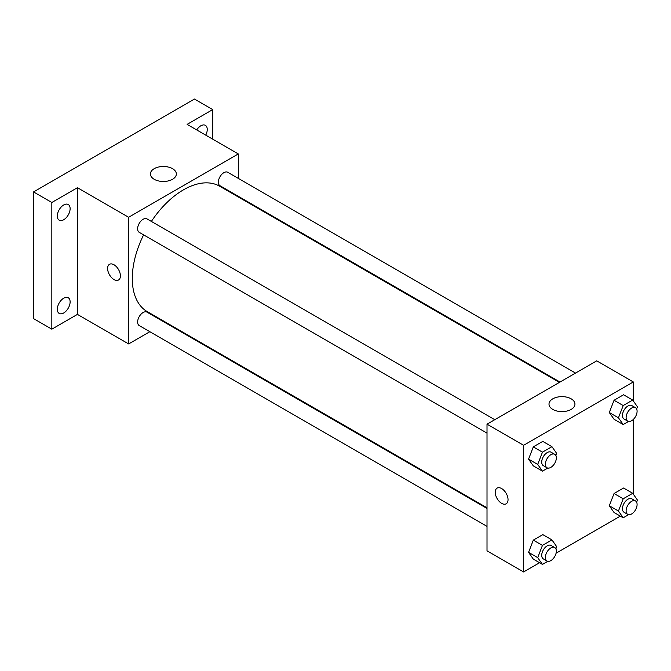 <?xml version="1.0" encoding="UTF-8"?>
<svg xmlns="http://www.w3.org/2000/svg" width="671" height="671" viewBox="0 0 671 671"><rect width="100%" height="100%" fill="white"/><g stroke="black" fill="none" stroke-linecap="round" stroke-linejoin="round"><path stroke-width="1.01" d="M149.834 331.7L128.631 343.946L77.433 314.389L51.835 329.167L33.55 318.608L33.55 191.931L194.456 99.031L212.741 109.591L212.741 139.149M165.938 322.407L165.351 322.743M63.72 312.971A9.05 5.225 -60 0 1 59.191 313.424A9.05 5.225 -60 0 1 57.807 306.169A9.05 5.225 -60 0 1 63.72 298.192A9.05 5.225 -60 0 1 68.249 297.748A9.05 5.225 -60 0 1 69.633 304.995A9.05 5.225 -60 0 1 63.72 312.971M63.72 219.736A9.05 5.225 -60 0 1 59.191 220.18A9.05 5.225 -60 0 1 57.807 212.933A9.05 5.225 -60 0 1 63.72 204.957A9.05 5.225 -60 0 1 68.249 204.512A9.05 5.225 -60 0 1 69.633 211.759A9.05 5.225 -60 0 1 63.72 219.736M77.433 314.389L77.433 187.704L51.835 202.483L33.55 191.931M51.835 329.167L51.835 202.483M128.631 343.946L128.631 217.261L77.433 187.704M128.631 217.261L238.339 153.927L187.142 124.37L212.741 109.591M154.196 179.283A12.967 7.49 180 0 1 150.405 173.982A12.967 7.49 180 0 1 163.372 166.492A12.967 7.49 180 0 1 176.339 173.982A12.967 7.49 180 0 1 168.337 180.902A12.967 7.49 180 0 1 154.196 179.283M196.729 129.906A9.05 5.225 -60 0 1 200.855 125.779A9.05 5.225 -60 0 1 205.376 125.334A9.05 5.225 -60 0 1 205.745 135.106M143.611 234.875A72.401 41.803 120 0 0 132.288 278.499A72.401 41.803 120 0 0 147.285 311.638L487.012 507.779M559.413 382.369L219.685 186.236A72.401 41.803 120 0 0 151.369 221.438M238.339 153.927L238.339 178.411M238.339 196.326L238.339 197.006M575.517 373.076L227.737 172.288A7.758 4.479 120 0 0 221.757 174.368A7.758 4.479 120 0 0 218.369 182.176A7.758 4.479 120 0 0 219.979 185.724L560 382.034M487.012 508.45L146.991 312.149A7.758 4.479 120 0 0 141.011 314.221A7.758 4.479 120 0 0 137.63 322.03A7.758 4.479 120 0 0 139.232 325.578L487.012 526.366M487.012 433.13L139.232 232.342A7.758 4.479 -60 0 1 139.232 223.384A7.758 4.479 -60 0 1 146.991 218.905L494.77 419.694M120.403 275.856A9.05 5.225 60 0 1 118.524 280A9.05 5.225 60 0 1 109.474 274.775A9.05 5.225 60 0 1 109.474 264.324A9.05 5.225 60 0 1 116.452 266.748A9.05 5.225 60 0 1 120.403 275.856M118.532 280A9.05 5.225 60 0 1 109.482 274.775A9.05 5.225 60 0 1 109.482 264.324M539.568 562.743L523.581 571.969L487.012 550.857L487.012 424.173L596.72 360.839L633.29 381.95L633.29 400.906M620.306 516.125L556.083 553.206M614.057 419.274L609.302 412.514L614.057 400.268L623.56 394.783L614.057 400.268L609.302 412.514L614.057 419.274L623.2 424.55L618.444 417.798L623.2 405.552L632.703 400.067L637.45 406.827L636.62 408.958M533.311 559.128L528.563 552.367L533.311 540.13L542.814 534.644L533.311 540.13L528.563 552.367L533.311 559.128L542.453 564.412L537.706 557.651L542.453 545.406L551.956 539.92L556.704 546.68L555.873 548.811M633.29 419.476L633.29 494.141M523.581 571.969L523.581 445.284L633.29 381.95M614.057 512.51L609.302 505.749L614.057 493.512L623.56 488.027L614.057 493.512L609.302 505.749L614.057 512.51L623.2 517.786L618.444 511.034L623.2 498.788L632.703 493.302L637.45 500.063L636.62 502.193M533.311 465.892L528.563 459.132L533.311 446.886L542.814 441.409L533.311 446.886L528.563 459.132L533.311 465.892L542.453 471.168L537.706 464.416L542.453 452.17L551.956 446.685L556.704 453.445L555.873 455.575M523.581 445.284L487.012 424.173M552.803 409.411A12.967 7.49 180 0 1 549.004 404.118A12.967 7.49 180 0 1 561.979 396.628A12.967 7.49 180 0 1 574.946 404.118A12.967 7.49 180 0 1 566.945 411.038A12.967 7.49 180 0 1 552.803 409.411M508.039 499.652A9.05 5.225 60 0 1 506.16 503.795A9.05 5.225 60 0 1 497.11 498.57A9.05 5.225 60 0 1 497.11 488.119A9.05 5.225 60 0 1 504.089 490.543A9.05 5.225 60 0 1 508.039 499.652M506.169 503.795A9.05 5.225 60 0 1 497.119 498.57A9.05 5.225 60 0 1 497.119 488.119M547.83 468.064L542.453 471.168M554.741 454.317L551.084 452.212A7.758 4.479 120 0 0 545.104 454.284A7.758 4.479 120 0 0 541.715 462.093A7.758 4.479 120 0 0 543.325 465.649L546.982 467.754A7.758 4.479 120 0 0 554.741 463.275A7.758 4.479 120 0 0 554.741 454.317A7.758 4.479 120 0 0 548.761 456.397A7.758 4.479 120 0 0 545.372 464.206A7.758 4.479 120 0 0 546.982 467.754M537.706 464.416L528.563 459.132M542.453 452.17L533.311 446.886M551.956 446.685L542.814 441.409M628.576 421.447L623.2 424.55M635.487 407.7L631.83 405.594A7.758 4.479 120 0 0 625.85 407.666A7.758 4.479 120 0 0 622.462 415.475A7.758 4.479 120 0 0 624.072 419.031L627.729 421.136A7.758 4.479 120 0 0 635.487 416.657A7.758 4.479 120 0 0 635.487 407.7A7.758 4.479 120 0 0 629.507 409.78A7.758 4.479 120 0 0 626.118 417.588A7.758 4.479 120 0 0 627.729 421.136M618.444 417.798L609.302 412.514M623.2 405.552L614.057 400.268M632.703 400.067L623.56 394.783M547.83 561.308L542.453 564.412M554.741 547.553L551.084 545.448A7.758 4.479 120 0 0 545.104 547.528A7.758 4.479 120 0 0 541.715 555.328A7.758 4.479 120 0 0 543.325 558.884L546.982 560.99A7.758 4.479 120 0 0 554.741 556.511A7.758 4.479 120 0 0 554.741 547.553A7.758 4.479 120 0 0 548.761 549.633A7.758 4.479 120 0 0 545.372 557.442A7.758 4.479 120 0 0 546.982 560.99M537.706 557.651L528.563 552.367M542.453 545.406L533.311 540.13M551.956 539.92L542.814 534.644M628.576 514.682L623.2 517.786M635.487 500.935L631.83 498.83A7.758 4.479 120 0 0 625.85 500.91A7.758 4.479 120 0 0 622.462 508.71A7.758 4.479 120 0 0 624.072 512.267L627.729 514.372A7.758 4.479 120 0 0 635.487 509.893A7.758 4.479 120 0 0 635.487 500.935A7.758 4.479 120 0 0 629.507 503.015A7.758 4.479 120 0 0 626.118 510.824A7.758 4.479 120 0 0 627.729 514.372M618.444 511.034L609.302 505.749M623.2 498.788L614.057 493.512M632.703 493.302L623.56 488.027"/></g></svg>

